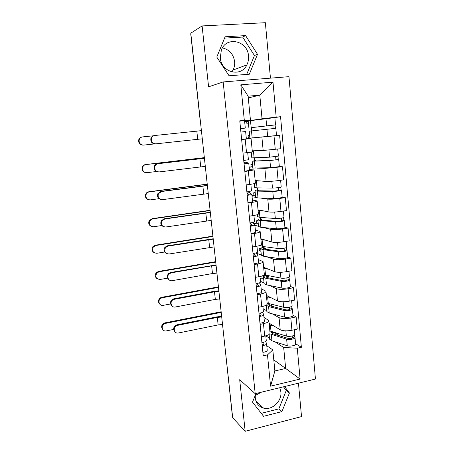 <?xml version="1.0" encoding="UTF-8"?>
<svg xmlns="http://www.w3.org/2000/svg" width="454" height="454" viewBox="0 0 454 454"><rect width="100%" height="100%" fill="white"/><g stroke="black" fill="none" stroke-linecap="round" stroke-linejoin="round"><path stroke-width="0.68" d="M261.504 392.154L255.256 395.457M279.772 387.716L280.867 391.808C282.104 401.098 272.054 410.637 263.547 408.112C258.797 406.682 256.039 403.339 255.279 398.084L255.267 395.366M222.398 47.931C229.321 49.514 233.396 54.054 234.622 61.557C234.9 64.587 234.383 67.408 233.072 70.018L231.863 71.97M248.503 55.938C248.786 59.151 248.236 62.136 246.857 64.894C241.159 77.628 221.217 72.6 220.286 57.851L221.37 49.991C226.438 35.787 247.788 40.741 248.503 55.938M270.448 78.145L265.357 22.7L202.115 25.935L190.782 33.176L232.686 417.731L245.171 431.3L301.524 416.585L298.46 383.176M255.199 393.686L315.439 379.05L288.965 76.664L223.169 81.936L255.199 393.686L239.689 379.714L245.171 431.3M202.115 25.935L208.585 86.833L223.169 81.936M232.42 415.291L232.249 414.797M269.086 323.129L280.209 329.786C282.91 331.006 286.82 331.165 291.939 330.257L297.245 329.122L296.133 316.898L290.81 318.004C285.674 318.89 281.752 318.765 279.051 317.635L272.201 313.81M263.984 317.42L268.836 320.564C269.063 321.767 267.27 322.805 263.456 323.679L264.688 336.096C268.484 335.194 270.266 334.099 270.028 332.822L268.876 320.978M264.688 336.096L261.334 336.811M292.966 315.235L296.133 316.898M263.456 323.679L260.091 324.377M266.782 310.78L263.127 308.743M266.373 295.378L277.468 300.951C280.163 301.961 284.096 302.035 289.255 301.172L294.606 300.111L293.483 287.717L288.108 288.744C282.933 289.59 278.994 289.55 276.293 288.625L269.409 285.452M258.388 307.301L261.771 306.632C265.601 305.797 267.406 304.827 267.19 303.726L266.01 291.65M290.322 286.355L293.483 287.717M260.136 278.45L262.208 278.069M261.146 288.693L265.976 291.292C266.186 292.314 264.37 293.233 260.522 294.039L257.129 294.691M264.058 282.99L260.414 281.31M263.632 267.247L274.687 271.702C277.383 272.502 281.332 272.491 286.536 271.679L291.933 270.692L290.793 258.122L285.373 259.075C280.152 259.87 276.197 259.909 273.495 259.206L266.549 256.703M255.398 277.371L258.808 276.747C262.679 275.975 264.512 275.13 264.307 274.216L263.104 261.896M287.637 257.06L290.793 258.122M257.441 251.17L259.557 250.807M258.269 259.563L263.076 261.6C263.269 262.44 261.425 263.229 257.543 263.973L254.121 264.574M261.3 254.819L256.493 253.389M260.846 238.736L271.867 242.044C274.562 242.623 278.535 242.527 283.778 241.761L289.221 240.853L288.063 228.095L282.598 228.969C277.332 229.718 273.353 229.849 270.663 229.366L263.598 227.562M252.367 246.999L255.806 246.426C259.711 245.722 261.572 245.007 261.385 244.28L260.159 231.71M284.913 227.352L288.063 228.095M253.616 223.691L256.902 223.186M255.352 230.019L260.136 231.483C260.312 232.13 258.445 232.788 254.524 233.464L251.073 234.014M258.508 226.262L254.893 225.337M258.025 209.833L269.006 211.961C271.696 212.307 275.692 212.126 280.975 211.405L286.468 210.582L285.294 197.643L279.783 198.432C274.477 199.13 270.476 199.351 267.781 199.102L260.488 198.023M249.291 216.178L252.764 215.656C256.703 215.026 258.587 214.441 258.422 213.913L257.174 201.088M255.681 197.394L258.014 197.944L273.45 198.455C276.202 198.58 282.797 197.666 282.155 197.246L285.294 197.643M251.947 195.515L254.251 195.192M252.396 200.055L257.157 200.929C257.31 201.377 255.415 201.905 251.459 202.501L247.975 203M255.67 197.314L252.072 196.781M255.165 180.527L266.106 181.441C268.796 181.555 272.803 181.277 278.137 180.613L283.676 179.869L282.484 166.743L264.864 168.394L256.919 168.111M246.17 184.903L249.672 184.432C253.644 183.876 255.562 183.433 255.415 183.098L254.138 170.017M279.363 166.652L282.484 166.743M249.144 167.129L251.732 166.805M249.394 169.66L254.132 169.927L244.837 171.533M255.755 160.977L255.716 160.58L252.135 161.198L252.81 168.065L249.212 167.838M252.265 150.813L263.161 150.478L280.844 148.708L279.63 135.388L246.318 138.493M242.998 153.163L252.362 151.835L251.062 138.487M274.693 135.791L279.63 135.388M246.306 138.362L249.865 137.971M246.352 138.833L251.056 138.47L241.647 139.588M257.174 254.353L257.066 253.292M260.097 283.954L259.966 282.609M262.985 313.141L262.889 312.187M273.79 359.903L285.662 368.449L283.676 347.486L274.942 341.783M269.466 338.207L265.806 335.824M265.828 341.919L265.772 341.346M266.776 345.749L272.82 349.898L274.869 370.969L285.662 368.449L300.1 379.056L270.567 386.172L267.48 354.892L272.82 349.898M248.287 97.916L259.802 95.158L248.122 96.191L250.432 119.952L239.774 120.821L263.235 355.84L267.48 354.892M244.314 120.367L240.807 84.83L272.99 82.174L276.18 117.149L262.037 118.783L259.802 95.158L272.99 82.174M283.676 347.486L297.285 348.201L301.377 347.287L280.555 116.706L276.18 117.149M297.285 348.201L300.1 379.056M256.028 393.482L252.532 402.113L263.558 416.301L281.917 411.602L289.431 392.999L284.59 386.547M225.133 36.78L216.774 57.062L229.083 75.778L249.337 74.218L257.503 54.321L245.608 35.605L225.133 36.78M244.627 121.377L262.037 118.783M250.432 119.952L244.575 120.838M295.577 343.723L301.377 347.287M274.08 117.66L280.555 116.706M248.224 121.224L244.649 121.587M263.002 246.511L263.099 247.509M260.17 217.398L260.318 218.953M257.299 187.877L257.503 190.01M254.382 157.935L254.649 160.665M251.437 127.642L251.754 130.905M270.567 386.172L274.869 370.969M248.122 96.191L240.807 84.83M261.266 413.344L278.83 408.884L286.264 390.485L283.5 386.808M286.264 390.485L289.431 392.999M278.83 408.884L281.917 411.602M246.687 74.422L254.444 55.536L242.657 37.052L224.588 38.096M242.657 37.052L245.608 35.605M254.444 55.536L257.503 54.321M174.983 331.8C172.747 328.917 173.366 326.602 176.839 324.848L177.429 325.387C172.713 326.29 173.576 333.934 178.274 333.02L218.141 324.916L222.528 324.496M265.8 335.824L266.254 340.438C266.294 341.391 264.841 342.083 261.901 342.509M264.086 344.007L264.075 343.865C264.109 344.308 263.462 344.637 262.14 344.853M264.069 343.854L263.388 342.265M262.35 344.824L262.066 344.149M265.618 341.448L266.566 343.582C266.606 344.546 265.153 345.244 262.219 345.67M266.589 343.837L267.219 350.216C267.258 351.209 265.817 351.924 262.889 352.355M177.559 325.359L217.313 317.425L221.711 316.994M221.643 316.359L216.609 316.92L176.964 324.82M162.867 329.649C160.778 326.812 161.414 324.565 164.774 322.896L165.318 323.418C160.682 324.315 161.533 331.789 166.164 330.926L173.621 329.434M271.554 331.579L271.299 332.572L273.166 333.821L288.528 338.519C290.691 338.798 292.03 338.525 292.541 337.697L294.561 336.987L295.004 337.453C295.713 338.815 289.374 340.114 286.633 339.161L287.251 345.732C289.993 346.725 296.314 345.409 295.605 344.001L295.026 337.685M272.332 331.812L272.502 333.576M269.829 333.798L286.633 339.161M269.506 338.644L269.557 339.178L271.923 340.818L287.251 345.732M272.423 332.759L274.188 332.373L279.743 335.829M292.194 336.005L292.387 338.054M269.852 330.966L286.343 336.051C289.084 336.987 295.423 335.693 294.72 334.354L294.3 329.752M269.228 324.57L273.932 326.029M294.391 335.097L294.561 336.987M221.143 311.784L164.916 322.868M165.46 323.39L221.206 312.386M172.049 305.985C169.762 303.658 169.972 301.405 172.673 299.226L173.842 298.811L174.427 299.265L173.252 299.68C169.314 301.575 171.175 307.999 175.357 306.995L215.332 299.39L219.747 298.959M262.894 306.382L263.388 311.393C263.411 312.216 261.941 312.834 258.984 313.254M261.203 314.98L261.198 314.86C261.22 315.246 260.568 315.541 259.234 315.751M261.209 314.968L260.318 313.05M262.588 312.352L263.7 314.577C263.729 315.416 262.259 316.046 259.302 316.461M263.723 314.798L264.364 321.307C264.393 322.175 262.934 322.817 259.977 323.237M174.427 299.265L214.498 291.803L218.919 291.366M218.856 290.815L213.794 291.377L173.842 298.811M169.138 279.863C166.817 277.979 166.669 275.828 168.706 273.416L170.681 272.468L171.26 272.843L169.274 273.79C166.215 276.214 168.485 281.52 172.197 280.668L212.489 273.546L216.927 273.104M259.943 276.52L260.477 281.928C260.488 282.626 259.001 283.171 256.022 283.574M258.275 285.441L258.275 285.441C258.292 285.77 257.628 286.031 256.283 286.23M258.269 285.435L257.134 283.421M259.45 282.842L260.795 285.157C260.812 285.867 259.325 286.429 256.345 286.832M260.817 285.345L261.47 291.984C261.487 292.728 260.006 293.301 257.032 293.704M171.26 272.843L211.643 265.862L216.093 265.42M216.042 264.954L170.681 272.468M159.904 304.276C157.782 302.035 157.986 299.861 160.512 297.767L161.772 297.302L162.311 297.745L161.045 298.21C157.266 300.151 159.178 306.314 163.241 305.343L170.585 303.959M269.273 303.726L268.609 304.929L270.471 305.985L285.855 309.849C288.029 310.059 289.38 309.804 289.902 309.078L291.945 308.431L292.382 308.828C293.074 310.003 286.69 311.228 283.943 310.434L284.567 317.102C287.314 317.931 293.687 316.688 292.989 315.468L292.399 309.032M269.614 303.811L269.807 305.786M268.144 303.448L267.179 303.601M266.22 305.162L268.586 306.546L283.943 310.434M266.816 311.149L266.861 311.62L269.216 313.016L284.567 317.102M270.153 305.9L271.6 305.61L271.469 304.271M271.6 305.61L273.966 306.864M289.533 307.154L289.737 309.39M267.128 303.113L283.648 307.279C286.395 308.056 292.785 306.842 292.092 305.684L291.633 300.701M266.498 296.632L271.259 297.83M291.752 306.337L291.945 308.431M265.686 305.446L266.288 305.769M218.425 286.871L161.772 297.302M162.311 297.745L218.482 287.388M156.965 278.614C154.825 276.815 154.672 274.766 156.505 272.468L158.594 271.418L159.121 271.781L157.027 272.837C154.825 276.679 155.841 278.892 160.063 279.471L167.588 278.154M261.867 276.004L262.066 278.007L263.638 278.711M263.155 275.51L265.272 275.124M267.071 277.615L266.89 275.709L265.885 276.912L267.741 277.774L283.143 280.776C285.328 280.918 286.684 280.68 287.223 280.056L289.283 279.471L289.72 279.8C290.401 280.782 283.96 281.928 281.213 281.304L281.849 288.063C284.596 288.727 291.02 287.564 290.339 286.536L289.737 279.97M266.89 275.709L264.784 275.646L263.49 277.184L265.834 278.279L281.213 281.304M264.086 283.285L264.126 283.688L266.475 284.834L281.849 288.063M268.933 278.007L268.762 276.208L266.997 275.453M286.832 277.899L287.059 280.322M264.183 274.812L280.913 278.109C283.659 278.711 290.106 277.576 289.425 276.611L288.937 271.242M263.734 268.314L268.569 269.239M289.073 277.167L289.283 279.471M266.969 276.537L268.762 276.208M263.592 276.514L262.185 275.901M215.678 261.652L158.594 271.418M159.121 271.781L215.729 262.083M166.278 253.423C163.86 251.879 163.423 249.831 164.961 247.265L167.481 245.79L168.048 246.079L165.523 247.555C163.809 251.397 164.972 253.548 169.002 254.007L214.072 246.925M256.953 246.216L257.526 252.044C257.526 252.606 256.022 253.077 253.014 253.468M253.786 253.372L255.318 255.676L253.298 256.283M256.147 252.901L257.849 255.318C257.849 255.897 256.345 256.379 253.343 256.771M257.866 255.471L258.536 262.242C258.536 262.849 257.038 263.354 254.041 263.746M168.048 246.079L213.227 239.139M213.187 238.77L167.481 245.79M163.48 226.642C160.892 225.394 160.188 223.413 161.369 220.689L164.234 218.771L164.802 218.97L161.925 220.894C160.705 224.617 161.982 226.648 165.761 227L211.184 220.411M253.917 215.468L254.535 221.722C254.518 222.148 252.997 222.545 249.967 222.92M250.148 222.903L252.311 225.388L250.262 225.899M252.549 222.534L254.864 225.048C254.847 225.49 253.326 225.893 250.302 226.274M254.876 225.161L255.557 232.073C255.545 232.544 254.03 232.97 251.005 233.35M164.802 218.97L210.327 212.529M210.298 212.256L164.234 218.771M160.756 199.488C157.918 198.546 156.948 196.61 157.856 193.671L160.949 191.395L161.505 191.509L158.401 193.79C157.527 197.399 158.883 199.346 162.481 199.641L208.261 193.563M250.835 184.267L251.499 190.958L246.868 191.923M246.965 192.893L249.257 194.653L247.186 195.072M246.874 191.974L248.974 192.263L251.828 194.335C251.8 194.635 250.262 194.965 247.209 195.328M251.839 194.414L252.532 201.463C252.509 201.792 250.971 202.143 247.929 202.507M161.505 191.509L207.393 185.584M207.37 185.402L160.949 191.395M154.076 252.651C151.852 251.176 151.415 249.229 152.76 246.811L155.37 245.205L155.892 245.489L153.276 247.101C151.772 250.829 152.964 252.884 156.846 253.275L164.637 252.015M260.732 248.991L259.16 248.463L259.387 250.75L260.954 251.295M259.16 248.463L260.885 248.173M264.302 249.053L264.149 247.515L263.121 248.508L264.966 249.172L280.396 251.295C282.587 251.363 283.954 251.141 284.505 250.619L286.593 250.103L287.024 250.364C287.688 251.147 281.196 252.214 278.444 251.766L279.085 258.615C281.838 259.109 288.318 258.025 287.649 257.191L287.036 250.5M264.149 247.515L262.043 247.504L260.709 248.781L263.048 249.621L278.444 251.766M261.322 255.046L263.695 256.272L279.085 258.615M266.163 249.337L266.106 248.696L264.205 248.071M284.096 248.224L284.335 250.841M260.375 245.364L262.741 246.477L278.137 248.52C280.89 248.951 287.393 247.89 286.724 247.129L286.196 241.358M260.931 239.604L265.879 240.245M286.361 247.589L286.593 250.103M264.296 249.002L266.106 248.696M212.898 236.125L155.37 245.205M155.892 245.489L212.937 236.472M151.256 226.359C148.861 225.161 148.169 223.283 149.179 220.718L152.107 218.669L152.623 218.862L149.684 220.922C148.651 224.514 149.951 226.455 153.588 226.75L161.76 225.536M258.008 221.183L256.448 220.814L256.675 223.13L258.235 223.516M256.448 220.814L257.951 220.582M261.493 220.105L261.379 218.93L260.318 219.719L262.157 220.173L277.604 221.387C279.806 221.382 281.191 221.177 281.752 220.769L284.283 220.502C284.942 221.087 278.387 222.068 275.635 221.796L276.287 228.748C279.04 229.06 285.577 228.061 284.919 227.431L284.295 220.61M261.379 218.93L259.257 218.976L257.889 219.986L260.216 220.565L275.635 221.796M258.519 226.415L260.874 227.306L276.287 228.748M281.315 218.124L281.576 220.939M257.56 216.598L259.909 217.375L275.328 218.505C278.081 218.754 284.635 217.784 283.983 217.228L283.421 211.042M258.088 210.491L263.229 210.838M283.608 217.579L283.858 220.321M210.083 210.281L152.107 218.669M152.623 218.862L210.111 210.542M148.526 199.715C145.865 198.801 144.917 196.957 145.672 194.187C146.307 192.831 147.351 192.031 148.804 191.787L149.309 191.894C147.851 192.138 146.807 192.939 146.171 194.306C145.456 197.779 146.829 199.641 150.291 199.885L158.991 198.704M255.25 193.001L253.695 192.797L253.922 195.146L255.483 195.362M253.695 192.797L255.21 192.587M258.644 190.748L258.564 189.954L257.48 190.527L259.313 190.771L274.778 191.055L281.508 190.22C282.15 190.589 275.544 191.486 272.786 191.401L273.45 198.455M258.564 189.954L256.436 190.061L255.034 190.793L257.35 191.106L272.786 191.401M278.501 187.587L278.779 190.612M254.705 187.44L257.032 187.871L272.474 188.058C275.232 188.126 281.843 187.241 281.208 186.889L280.6 180.283M255.21 180.981L260.778 180.993M280.816 187.144L281.088 190.107M207.234 184.12L148.804 191.787M149.309 191.894L207.251 184.29M158.094 171.913C154.95 171.334 153.707 169.438 154.371 166.226C155.001 164.762 156.08 163.911 157.617 163.667L158.168 163.684C156.63 163.928 155.54 164.779 154.91 166.249C154.281 169.762 155.699 171.657 159.155 171.924L205.299 166.374M247.714 152.606L248.417 159.746L243.73 160.472M243.951 162.691L246.159 163.451L244.065 163.798M243.906 162.231L245.994 162.265L248.752 163.168L244.076 163.922M248.758 163.207L249.467 170.403L244.802 171.209M158.168 163.684L204.419 158.287M204.408 158.208L157.617 163.667M145.876 172.651C142.885 172.094 141.659 170.284 142.193 167.231C142.783 165.704 143.873 164.819 145.456 164.564L145.955 164.581C144.366 164.836 143.277 165.727 142.687 167.259C142.193 170.642 143.617 172.446 146.948 172.673L156.426 171.521M252.452 164.439L250.903 164.405L251.136 166.788L252.691 166.834M250.903 164.405L252.435 164.217M249.717 152.345L249.768 152.833L251.317 152.799M255.716 160.58L254.598 160.926L256.425 160.954L271.906 160.279L278.694 159.496L269.897 160.557L270.567 167.713L279.346 166.624L278.699 159.53M252.135 161.198L269.897 160.557M252.81 168.065L270.567 167.713M275.64 156.607L275.936 159.836M255.942 150.7L253.587 150.768M251.811 157.873L269.58 157.169L278.387 156.119L277.74 149.077M252.288 151.051L259.592 150.586M277.984 156.261L278.274 159.462M204.345 157.634L145.456 164.564M145.955 164.581L204.351 157.708M155.245 143.895C151.897 143.634 150.444 141.784 150.887 138.357C151.477 136.745 152.595 135.82 154.246 135.576M197.717 139.316L196.815 131.132L154.791 135.496C153.134 135.74 152.011 136.671 151.42 138.283C150.972 141.727 152.431 143.583 155.79 143.844L202.297 138.828M240.558 128.698L242.669 128.346L240.546 128.561M240.563 128.754L245.291 128.068L240.541 128.544M245.291 128.068L244.558 120.696L239.803 121.11M241.63 139.446L246.357 138.884L245.631 131.547L240.892 132.052M196.815 131.132L201.406 130.638M143.072 145.155C139.838 144.928 138.385 143.169 138.708 139.866C139.253 138.203 140.371 137.244 142.068 136.989M153.287 135.797L142.562 136.915C140.859 137.176 139.736 138.135 139.191 139.804C138.862 143.118 140.32 144.883 143.566 145.11L154.632 143.912M249.621 135.491L248.077 135.632L248.315 138.044L249.859 137.92M248.077 135.632L249.621 135.468M248.224 121.246L246.687 121.473L246.925 123.902L248.469 123.743M249.882 138.147L249.201 131.183L275.839 128.323L276.503 135.553L249.882 138.13M252.503 127.478L272.933 125.173L273.053 128.618M252.509 127.523L275.527 124.895L275.113 124.952L275.425 128.363M248.196 120.917L274.857 117.626L275.527 124.895M246.925 123.902L248.469 123.692M272.74 125.191L275.113 124.952M261.901 137.239L263.161 150.478M264.864 168.394L266.106 181.441M267.781 199.102L269.006 211.961M270.663 229.366L271.867 242.044M273.495 259.206L274.687 271.702M276.293 288.625L277.468 300.951M279.051 317.635L280.209 329.786M248.349 171.084L249.672 184.432M251.459 202.501L252.764 215.656M254.524 233.464L255.806 246.426M257.543 263.973L258.808 276.747M260.522 294.039L261.771 306.632M245.194 139.196L246.533 152.748M276.923 167.447L278.137 180.613M279.783 198.432L280.975 211.405M282.598 228.969L283.778 241.761M285.373 259.075L286.536 271.679M288.108 288.744L289.255 301.172M290.81 318.004L291.939 330.257M274.023 136.007L275.255 149.366M200.379 121.218L200.265 120.191M224.14 340.335L224.293 340.716M218.141 324.916L217.313 317.425M271.299 334.433L271.923 340.818M270.385 325.002L271.01 331.414M285.855 330.847L286.343 336.051M215.332 299.39L214.498 291.803M212.489 273.546L211.643 265.862M268.586 306.546L269.216 313.016M267.656 296.984L268.291 303.488M283.131 301.779L283.648 307.279M265.834 278.279L266.475 284.834M264.892 268.586L265.533 275.175M280.368 272.298L280.913 278.109M209.606 247.373L208.749 239.593M206.689 220.871L205.821 212.994M203.738 194.034L202.859 186.055M263.048 249.621L263.695 256.272M262.089 239.797L262.741 246.477M277.564 242.391L278.137 248.52M260.216 220.565L260.874 227.306M259.245 210.605L259.909 217.375M274.721 212.052L275.328 218.505M257.35 191.106L258.014 197.944M256.368 181.004L257.032 187.871M271.838 181.271L272.474 188.058M200.747 166.851L199.856 158.769M254.439 161.232L255.114 168.162M253.446 150.983L254.121 157.952M268.91 150.036L269.58 157.169M251.493 130.934L252.174 137.965M266.963 129.271L267.644 136.529M250.483 120.543L251.17 127.608M265.959 118.534L266.64 125.832M263.547 408.112L255.948 401.075M246.857 64.894L233.072 70.018M200.146 120.225L190.776 34.283M232.278 415.024L224.174 339.626M176.839 324.848L177.429 325.387M164.774 322.896L165.318 323.418M269.097 334.462L269.557 339.178M172.673 299.226L173.252 299.68M168.706 273.416L169.274 273.79M160.512 297.767L161.045 298.21M266.231 305.207L266.861 311.62M156.505 272.468L157.027 272.837M263.49 277.184L264.126 283.688M164.961 247.265L165.523 247.555M161.369 220.689L161.925 220.894M157.856 193.671L158.401 193.79M152.76 246.811L153.276 247.101M260.709 248.781L261.356 255.369M260.369 245.273L260.403 245.665M149.179 220.718L149.684 220.922M257.889 219.986L258.547 226.665M257.373 214.674L257.583 216.825M145.672 194.187L146.171 194.306M255.034 190.793L255.698 197.569M281.52 190.288L282.155 197.246M254.331 183.626L254.722 187.587M154.371 166.226L154.91 166.249M142.193 167.231L142.687 167.259M251.249 152.118L251.817 157.947M150.887 138.357L151.42 138.283M138.708 139.866L139.191 139.804M248.19 120.889L248.877 127.886"/></g></svg>
